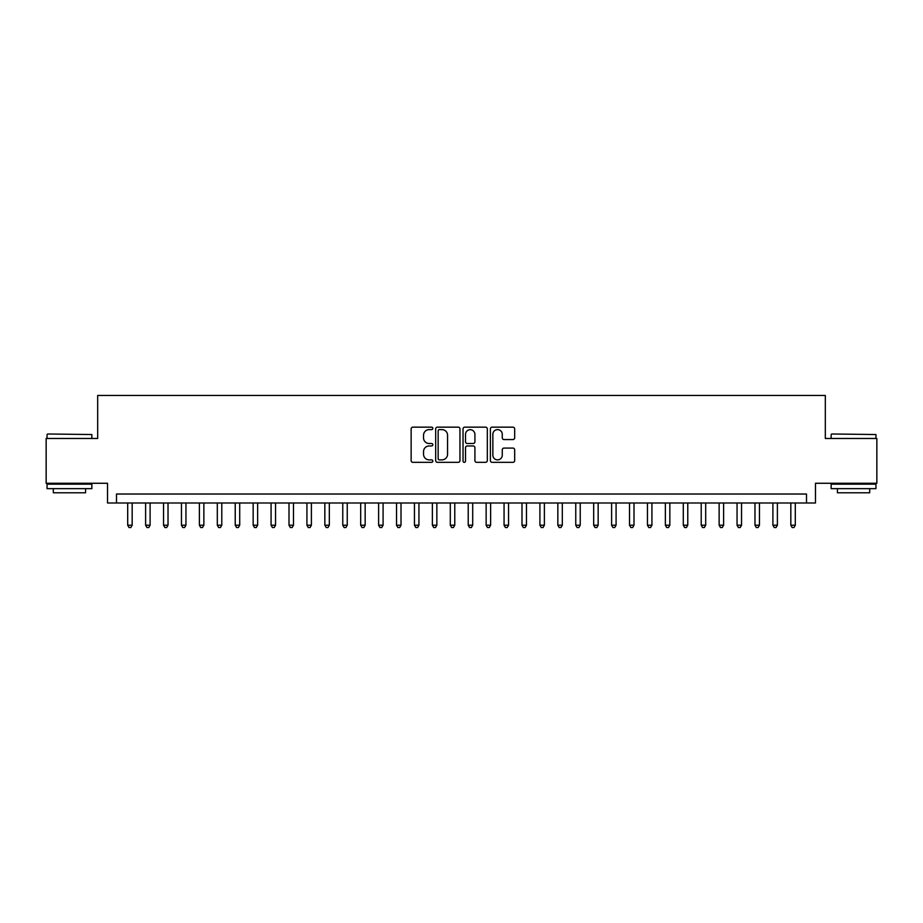 <?xml version="1.0" encoding="UTF-8"?>
<svg xmlns="http://www.w3.org/2000/svg" width="923" height="923" viewBox="0 0 923 923"><rect width="100%" height="100%" fill="white"/><g stroke="black" fill="none" stroke-linecap="round" stroke-linejoin="round"><path stroke-width="1.38" d="M432.829 428.387A1.235 1.235 0 0 0 431.595 427.153L412.904 427.153A1.754 1.754 0 0 0 411.139 428.907L411.139 460.577A1.754 1.754 0 0 0 412.904 462.331L431.595 462.331A1.235 1.235 0 0 0 432.829 461.108A1.235 1.235 0 0 0 431.595 459.873L429.172 459.873A5.63 5.63 0 0 1 423.542 454.243L423.542 451.601A5.63 5.63 0 0 1 429.172 445.971L431.595 445.971A1.235 1.235 0 0 0 432.829 444.748A1.235 1.235 0 0 0 431.595 443.513L429.172 443.513A5.63 5.63 0 0 1 423.542 437.883L423.542 435.241A5.63 5.63 0 0 1 429.172 429.61L431.595 429.61A1.235 1.235 0 0 0 432.829 428.387M512.911 439.556A1.754 1.754 0 0 0 514.676 437.79L514.676 428.907A1.754 1.754 0 0 0 512.911 427.153L492.155 427.153A1.754 1.754 0 0 0 490.39 428.907L490.39 460.577A1.754 1.754 0 0 0 492.155 462.331L512.911 462.331A1.754 1.754 0 0 0 514.676 460.577L514.676 449.847A1.754 1.754 0 0 0 512.911 448.082L504.027 448.082A1.754 1.754 0 0 0 502.274 449.847L502.274 455.166A4.707 4.707 0 0 1 497.566 459.873A4.707 4.707 0 0 1 492.859 455.166L492.859 434.318A4.707 4.707 0 0 1 497.566 429.61A4.707 4.707 0 0 1 502.274 434.318L502.274 437.79A1.754 1.754 0 0 0 504.027 439.556L512.911 439.556M806.506 502.989L815.471 502.989L815.471 483.271L876.85 483.271L876.85 438.471L825.324 438.471L825.324 395.459L97.676 395.459L97.676 438.471L46.15 438.471L46.15 483.271L107.53 483.271L107.53 502.989L806.506 502.989L806.506 494.024L116.494 494.024L116.494 502.989M459.966 428.907A1.754 1.754 0 0 0 458.2 427.153L437.444 427.153A1.754 1.754 0 0 0 435.679 428.907L435.679 460.577A1.754 1.754 0 0 0 437.444 462.331L458.2 462.331A1.754 1.754 0 0 0 459.966 460.577L459.966 428.907M464.8 427.153L485.556 427.153A1.754 1.754 0 0 1 487.321 428.907L487.321 460.577A1.754 1.754 0 0 1 485.556 462.331L476.672 462.331A1.754 1.754 0 0 1 474.918 460.577L474.918 447.736A1.754 1.754 0 0 0 473.153 445.971L467.257 445.971A1.754 1.754 0 0 0 465.504 447.736L465.504 461.108A1.235 1.235 0 0 1 464.269 462.331A1.235 1.235 0 0 1 463.034 461.108L463.034 428.907A1.754 1.754 0 0 1 464.8 427.153M439.383 429.61A1.235 1.235 0 0 0 438.148 430.845L438.148 458.639A1.235 1.235 0 0 0 439.383 459.873L441.932 459.873A5.63 5.63 0 0 0 447.563 454.243L447.563 435.241A5.63 5.63 0 0 0 441.932 429.61L439.383 429.61M474.918 434.41A4.707 4.707 0 0 0 470.211 429.703A4.707 4.707 0 0 0 465.504 434.41L465.504 441.748A1.754 1.754 0 0 0 467.257 443.513L473.153 443.513A1.754 1.754 0 0 0 474.918 441.748L474.918 434.41M127.697 502.989L127.697 525.21L132.174 525.21L132.174 502.989M132.174 525.21L130.835 527.541L129.035 527.541L127.697 525.21M47.581 433.995L91.85 434.525L47.581 433.995M69.444 488.648L47.05 488.648L47.05 484.171L91.85 484.171L91.85 488.648L69.444 488.648M85.574 488.648L85.574 492.778L53.315 492.778L53.315 488.648M831.681 433.995L875.95 434.525L831.681 433.995M853.556 488.648L831.15 488.648L831.15 484.171L875.95 484.171L875.95 488.648L853.556 488.648M869.685 488.648L869.685 492.778L837.426 492.778L837.426 488.648M145.615 502.989L145.615 525.21L150.103 525.21L150.103 502.989M150.103 525.21L148.753 527.541L146.965 527.541L145.615 525.21M163.544 502.989L163.544 525.21L168.021 525.21L168.021 502.989M168.021 525.21L166.682 527.541L164.882 527.541L163.544 525.21M181.462 502.989L181.462 525.21L185.95 525.21L185.95 502.989M185.95 525.21L184.6 527.541L182.812 527.541L181.462 525.21M199.391 502.989L199.391 525.21L203.868 525.21L203.868 502.989M203.868 525.21L202.518 527.541L200.729 527.541L199.391 525.21M217.309 502.989L217.309 525.21L221.785 525.21L221.785 502.989M221.785 525.21L220.447 527.541L218.647 527.541L217.309 525.21M235.227 502.989L235.227 525.21L239.715 525.21L239.715 502.989M239.715 525.21L238.365 527.541L236.576 527.541L235.227 525.21M253.156 502.989L253.156 525.21L257.632 525.21L257.632 502.989M257.632 525.21L256.294 527.541L254.494 527.541L253.156 525.21M271.074 502.989L271.074 525.21L275.55 525.21L275.55 502.989M275.55 525.21L274.212 527.541L272.423 527.541L271.074 525.21M289.003 502.989L289.003 525.21L293.479 525.21L293.479 502.989M293.479 525.21L292.13 527.541L290.341 527.541L289.003 525.21M306.921 502.989L306.921 525.21L311.397 525.21L311.397 502.989M311.397 525.21L310.059 527.541L308.259 527.541L306.921 525.21M324.838 502.989L324.838 525.21L329.326 525.21L329.326 502.989M329.326 525.21L327.977 527.541L326.188 527.541L324.838 525.21M342.768 502.989L342.768 525.21L347.244 525.21L347.244 502.989M347.244 525.21L345.906 527.541L344.106 527.541L342.768 525.21M360.685 502.989L360.685 525.21L365.162 525.21L365.162 502.989M365.162 525.21L363.824 527.541L362.035 527.541L360.685 525.21M378.615 502.989L378.615 525.21L383.091 525.21L383.091 502.989M383.091 525.21L381.741 527.541L379.953 527.541L378.615 525.21M396.532 502.989L396.532 525.21L401.009 525.21L401.009 502.989M401.009 525.21L399.671 527.541L397.871 527.541L396.532 525.21M414.45 502.989L414.45 525.21L418.938 525.21L418.938 502.989M418.938 525.21L417.588 527.541L415.8 527.541L414.45 525.21M432.379 502.989L432.379 525.21L436.856 525.21L436.856 502.989M436.856 525.21L435.518 527.541L433.718 527.541L432.379 525.21M450.297 502.989L450.297 525.21L454.774 525.21L454.774 502.989M454.774 525.21L453.435 527.541L451.647 527.541L450.297 525.21M468.226 502.989L468.226 525.21L472.703 525.21L472.703 502.989M472.703 525.21L471.353 527.541L469.565 527.541L468.226 525.21M486.144 502.989L486.144 525.21L490.621 525.21L490.621 502.989M490.621 525.21L489.282 527.541L487.482 527.541L486.144 525.21M504.062 502.989L504.062 525.21L508.55 525.21L508.55 502.989M508.55 525.21L507.2 527.541L505.412 527.541L504.062 525.21M521.991 502.989L521.991 525.21L526.468 525.21L526.468 502.989M526.468 525.21L525.129 527.541L523.329 527.541L521.991 525.21M539.909 502.989L539.909 525.21L544.385 525.21L544.385 502.989M544.385 525.21L543.047 527.541L541.259 527.541L539.909 525.21M557.838 502.989L557.838 525.21L562.315 525.21L562.315 502.989M562.315 525.21L560.965 527.541L559.176 527.541L557.838 525.21M575.756 502.989L575.756 525.21L580.232 525.21L580.232 502.989M580.232 525.21L578.894 527.541L577.094 527.541L575.756 525.21M593.674 502.989L593.674 525.21L598.162 525.21L598.162 502.989M598.162 525.21L596.812 527.541L595.023 527.541L593.674 525.21M611.603 502.989L611.603 525.21L616.079 525.21L616.079 502.989M616.079 525.21L614.741 527.541L612.941 527.541L611.603 525.21M629.521 502.989L629.521 525.21L633.997 525.21L633.997 502.989M633.997 525.21L632.659 527.541L630.87 527.541L629.521 525.21M647.45 502.989L647.45 525.21L651.926 525.21L651.926 502.989M651.926 525.21L650.577 527.541L648.788 527.541L647.45 525.21M665.368 502.989L665.368 525.21L669.844 525.21L669.844 502.989M669.844 525.21L668.506 527.541L666.706 527.541L665.368 525.21M683.285 502.989L683.285 525.21L687.773 525.21L687.773 502.989M687.773 525.21L686.424 527.541L684.635 527.541L683.285 525.21M701.215 502.989L701.215 525.21L705.691 525.21L705.691 502.989M705.691 525.21L704.353 527.541L702.553 527.541L701.215 525.21M719.132 502.989L719.132 525.21L723.609 525.21L723.609 502.989M723.609 525.21L722.271 527.541L720.482 527.541L719.132 525.21M737.05 502.989L737.05 525.21L741.538 525.21L741.538 502.989M741.538 525.21L740.188 527.541L738.4 527.541L737.05 525.21M754.979 502.989L754.979 525.21L759.456 525.21L759.456 502.989M759.456 525.21L758.118 527.541L756.318 527.541L754.979 525.21M772.897 502.989L772.897 525.21L777.385 525.21L777.385 502.989M777.385 525.21L776.035 527.541L774.247 527.541L772.897 525.21M790.826 502.989L790.826 525.21L795.303 525.21L795.303 502.989M795.303 525.21L793.965 527.541L792.165 527.541L790.826 525.21M47.05 438.471L47.05 434.525M57.261 484.171L57.261 483.271M81.639 484.171L81.639 483.271M91.85 438.471L91.85 434.525M831.15 438.471L831.15 434.525M841.361 484.171L841.361 483.271M865.739 484.171L865.739 483.271M875.95 438.471L875.95 434.525"/></g></svg>
